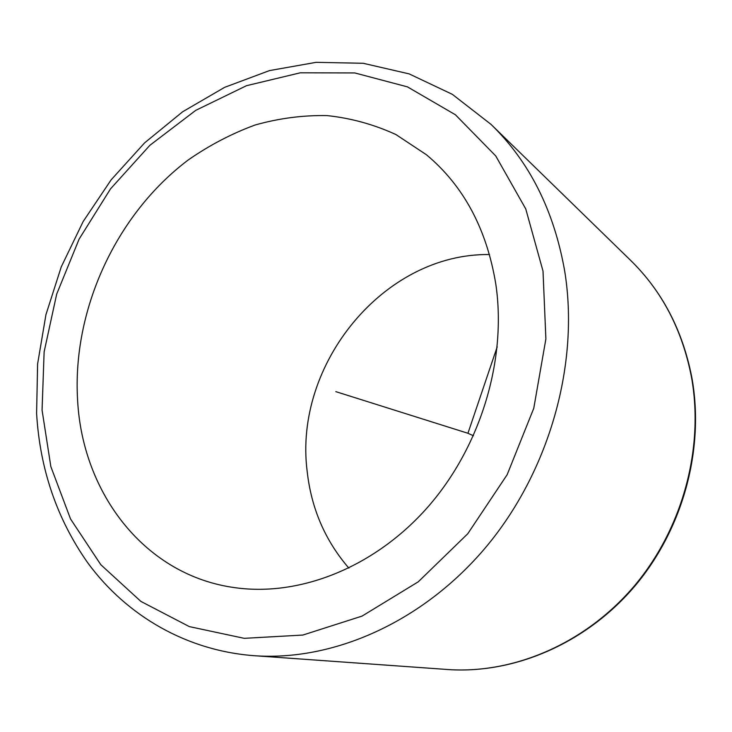 <?xml version="1.0" encoding="UTF-8"?>
<svg xmlns="http://www.w3.org/2000/svg" width="732" height="732" viewBox="0 0 732 732"><rect width="100%" height="100%" fill="white"/><g stroke="black" fill="none" stroke-linecap="round" stroke-linejoin="round"><path stroke-width="1.1" d="M495.82 284.172C486.725 228.96 463.603 185.818 426.436 154.754L395.884 134.523C373.86 124.44 350.884 118.117 326.957 115.583C302.838 115.162 278.892 118.3 255.129 124.998C231.77 133.581 209.553 145.183 188.481 159.796C116.196 214.037 72.102 309.846 77.601 400.239C82.496 493.551 145.119 575.956 235.64 587.769C300.422 596.644 375.095 567.117 428.028 506.837C480.805 446.474 506.937 359.558 495.82 284.172M489.525 254.544C383.87 253.025 293.45 364.353 307.156 471.252C311.265 508.392 325.173 540.683 348.88 568.133M497.211 346.831L467.931 433.271L335.805 391.638M467.931 433.271L473.467 435.75M444.791 669.313L449.723 669.661C515.365 673.532 586.414 642.733 634.708 585.499C682.8 528.138 704.312 447.883 691.447 376.971C682.251 329.748 661.847 290.76 630.234 259.997L492.407 125.73M543.007 271.078L525.75 208.922L495.756 155.962L455.396 114.759L407.45 86.87L354.819 72.944L300.33 72.797L246.538 85.681L195.737 110.358L149.859 145.32L110.532 188.856L79.111 239.108L56.684 294.127L44.13 351.845L42.063 410.094L50.847 466.604L70.546 518.979L100.824 564.729L140.873 601.402L189.332 626.61L244.213 638.331L302.865 635.056L362.075 616.088L418.265 581.812L467.748 533.765L507.157 474.693L533.765 408.291L545.889 338.925L543.007 271.078M564.747 271.398C554.124 210.752 529.538 161.735 490.998 124.358L452.321 94.327L409.115 73.877L363.145 63.272L316.105 62.339L269.504 70.592L224.642 87.337L182.671 111.749L144.561 142.905L111.154 179.825L83.183 221.485L61.278 266.814L45.942 314.687L37.607 363.941L36.6 413.388C39.903 469.203 56.959 519.015 87.758 562.844C126.554 615.777 187.273 651.471 256.795 655.881C336.592 660.593 426.042 620.05 488.299 544.288C550.336 468.425 579.451 362.532 564.747 271.398M427.891 155.971L426.436 154.754M691.841 377.547C682.654 330.269 662.121 291.08 630.234 259.997M691.868 377.666C704.687 448.606 683.24 528.403 635.294 585.563C587.137 642.577 515.996 673.55 449.723 669.661L256.795 655.881"/></g></svg>
